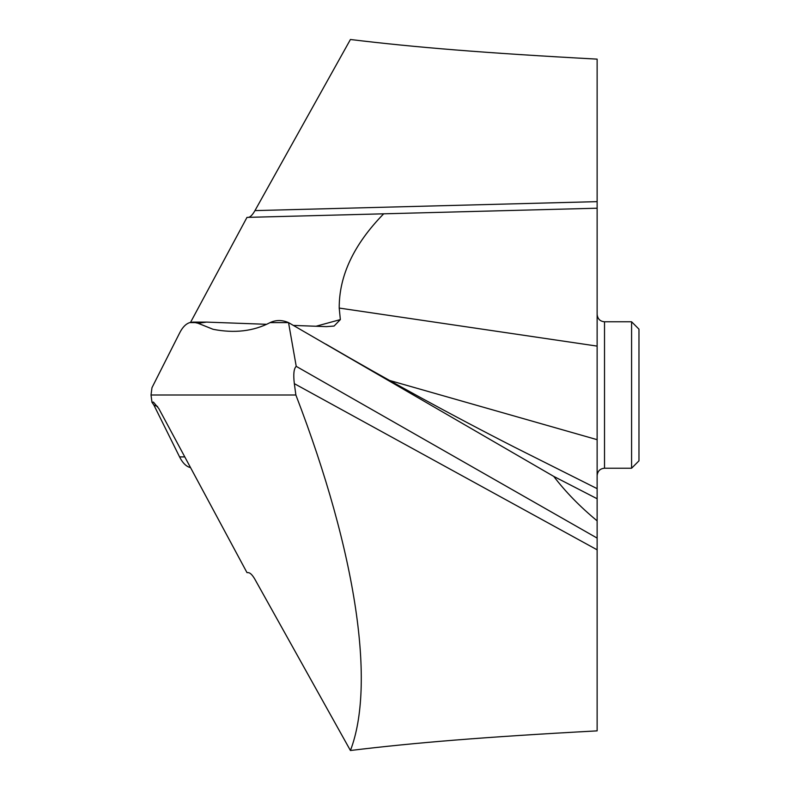 <?xml version="1.0" encoding="UTF-8"?>
<svg xmlns="http://www.w3.org/2000/svg" width="790" height="790" viewBox="0 0 790 790"><rect width="100%" height="100%" fill="white"/><g stroke="black" fill="none" stroke-linecap="round" stroke-linejoin="round"><path stroke-width="1.19" d="M593.083 208.323L597.131 208.214L597.131 498.747L553.75 476.4C565.521 491.854 579.979 506.667 597.131 520.857L597.131 538.099L296.23 366.353L288.538 322.616L553.75 476.4L288.538 322.616L270.071 322.616C253.442 331.267 234.452 333.489 213.093 329.302L198.152 323.278L206.565 322.103L266.585 324.305M296.23 366.353C293.831 368.565 293.199 374.332 294.334 383.654L295.875 395C357.327 554.778 375.398 685.523 350.424 750.5C414.691 742.679 484.339 736.981 597.131 730.869L597.131 538.099M350.424 750.5L254.963 579.396C252.524 575.14 250.341 572.888 248.425 572.651L246.984 572.612L158.78 408.519L153.438 402.1L151.966 402.288L151.028 395L295.875 395M151.966 402.288L153.941 405.181L151.966 402.288L151.028 395L151.966 387.712L179.577 333.094C182.451 327.337 185.828 323.851 189.728 322.616L196.384 322.616L213.093 329.302C234.442 333.489 253.442 331.257 270.071 322.616L270.308 322.508C276.125 319.861 282.198 319.901 288.538 322.616C282.198 319.901 276.125 319.861 270.308 322.508L270.071 322.616M597.131 520.857L597.131 314.469M597.131 339.552L597.131 337.626M597.131 250.4L597.131 246.539M597.131 244.12L597.131 240.18M315.931 326.28L340.352 319.594L339.216 308.06C339.029 275.769 353.851 244.357 383.683 213.814L597.131 208.214L597.131 59.132C484.339 53.019 414.691 47.321 350.424 39.5L254.963 210.604C252.524 214.86 250.341 217.112 248.425 217.349M597.131 452.384L597.131 314.39C597.615 318.923 600.074 321.382 604.518 321.777L631.585 321.777L631.585 468.223L604.518 468.223L604.518 321.777M293.426 325.421L326.408 326.635L334.071 326.053L340.352 319.594M383.683 213.814L246.984 217.388L190.538 322.389M153.941 405.181L179.577 456.906C182.451 462.663 185.828 466.149 189.728 467.384L190.538 467.611L189.728 467.384C185.828 466.149 182.451 462.663 179.577 456.906L153.941 405.181L157.595 406.465M151.028 395L151.966 387.712L179.577 333.094C182.451 327.337 185.828 323.851 189.728 322.616L193.056 322.103L198.152 323.278M631.585 321.777L638.972 329.163L638.972 460.837L631.585 468.223M189.728 322.616L196.384 322.616M553.75 476.4L597.131 498.747M325.816 344.104C388.739 380.77 451.574 415.096 514.32 447.091L597.131 488.654M389.727 380.504L597.131 439.675M339.216 308.06L597.131 346.109M179.577 456.906L184.791 456.906M597.131 201.648L254.963 210.604M294.334 383.654L597.131 549.82M206.565 322.103L193.056 322.103M604.518 468.223C600.074 468.618 597.615 471.077 597.131 475.61"/></g></svg>
